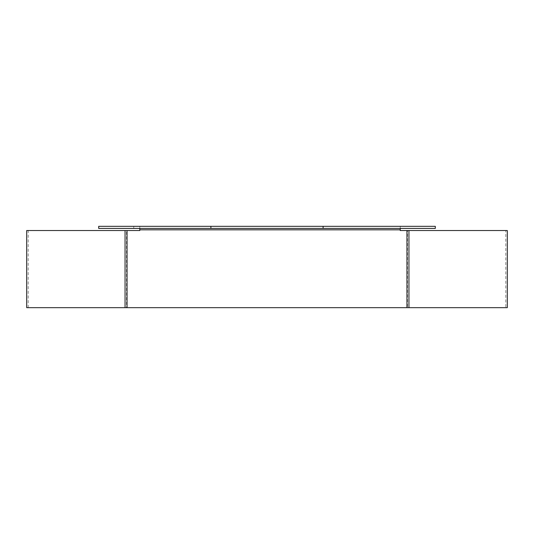 <?xml version="1.0" encoding="UTF-8"?>
<svg xmlns="http://www.w3.org/2000/svg" width="534" height="534" viewBox="0 0 534 534"><rect width="100%" height="100%" fill="white"/><g stroke="black" fill="none" stroke-linecap="round" stroke-linejoin="round"><path stroke-width="0.4" stroke-dasharray="2.67 2" d="M26.7 307.671L126.538 307.671L126.538 230.534L139.788 230.534L139.788 226.329L139.788 228.432L98.697 228.432L98.697 226.329L400.24 226.329L400.24 230.534L407.462 230.534L407.462 307.671L505.811 307.671L505.811 230.534L407.462 230.534M400.24 228.432L400.24 226.329L435.303 226.329L435.303 228.432L139.788 228.432M133.76 226.329L133.76 228.432M407.462 307.671L126.538 307.671M507.3 230.534L505.811 230.534M505.811 307.671L507.3 307.671M126.538 230.534L26.7 230.534M28.189 307.671L28.189 230.534M400.24 229.834L139.788 229.834M127.039 230.534L127.039 307.671M406.961 307.671L406.961 230.534"/><path stroke-width="0.8" d="M400.24 228.432L400.24 230.534L507.3 230.534L507.3 307.671L26.7 307.671L26.7 230.534L139.788 230.534L139.788 228.432M323.103 228.432L98.697 228.432L98.697 226.329L435.303 226.329L435.303 228.432L323.103 228.432L323.103 226.329M210.897 228.432L210.897 226.329M125.056 230.534L125.056 307.671M127.039 307.671L127.039 230.534M139.788 229.834L400.24 229.834M406.961 230.534L406.961 307.671M408.944 307.671L408.944 230.534"/></g></svg>
